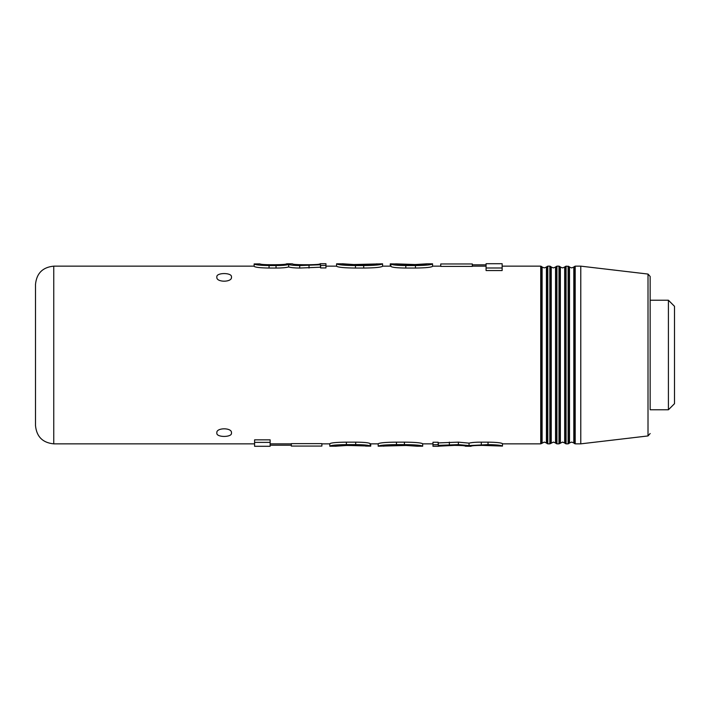 <?xml version="1.0" encoding="UTF-8"?>
<svg xmlns="http://www.w3.org/2000/svg" width="710" height="710" viewBox="0 0 710 710"><rect width="100%" height="100%" fill="white"/><g stroke="black" fill="none" stroke-linecap="round" stroke-linejoin="round"><path stroke-width="1.06" d="M650.156 300.232L650.156 409.768L668.412 409.768L668.412 300.232L650.156 300.232M668.412 300.232L674.5 306.312L674.5 403.688L668.412 409.768M216.852 277.024C215.893 272.436 232.365 272.392 231.46 277.024C232.516 282.544 215.858 282.598 216.852 277.024M231.46 432.976C232.418 437.573 215.929 437.591 216.852 432.976C215.822 427.447 232.445 427.411 231.46 432.976M650.156 433.526L648.008 435.94L648.008 274.06L650.156 276.474L650.156 409.768M573.804 267.04L571.648 267.927L569.5 267.04L569.5 442.96L571.648 442.073L573.804 442.96L573.804 267.04L575.198 266.152L580.78 266.152L580.78 443.848L648.008 435.94M53.756 443.848L53.756 266.152C42.671 267.226 36.583 273.314 35.5 284.408L35.5 425.592C36.583 436.685 42.671 442.774 53.756 443.848L254.588 443.848M346.373 442.144C336.167 442.277 330.638 442.818 329.795 443.759L329.795 446.199C330.638 445.276 336.158 444.753 346.373 444.62L355.701 444.62C364.31 444.717 369.129 445.205 370.15 446.075L370.15 443.635C369.138 442.738 364.319 442.241 355.701 442.144L346.373 442.144L346.373 444.62M396.446 442.144C385.725 442.241 379.628 442.783 378.181 443.768L378.181 446.199C379.539 445.259 385.628 444.726 396.446 444.62L404.416 444.62C415.217 444.726 421.314 445.259 422.681 446.199L422.681 443.768C421.332 442.791 415.243 442.25 404.416 442.144L396.446 442.144L396.446 444.62M321.887 443.626L291.313 443.626L291.313 446.066L321.887 446.066L321.887 443.626M270.137 439.836L254.588 439.836L254.588 442.383L270.137 442.383L270.137 439.836M438.159 442.241L432.976 442.241L432.976 444.717L438.159 444.717L438.159 442.241M438.159 444.717L438.292 445.365L458.367 444.62L469.053 445.587L488.027 444.62C496.476 444.753 501.296 445.241 502.476 446.093L502.476 443.652C501.34 442.783 496.521 442.277 488.027 442.144L481.291 442.144C475.869 442.126 471.786 442.463 469.053 443.138L458.367 442.144L438.159 442.907M502.147 270.545L486.075 270.545L486.075 267.989L502.147 267.989L502.147 270.545M472.336 266.41L440.741 266.41L440.741 263.969L472.336 263.969L472.336 266.41M382.575 263.818L382.575 266.259C381.172 267.333 374.88 267.927 363.697 268.043L355.461 268.043C344.377 267.936 338.084 267.342 336.584 266.259L336.584 263.818C337.987 264.865 344.279 265.442 355.461 265.558L363.697 265.558C374.862 265.451 381.155 264.865 382.575 263.818L353.722 264.537L342.344 263.756M325.952 267.936L320.601 267.936L320.601 265.451L325.952 265.451L325.952 267.936M320.601 267.208L299.718 268.043C294.668 268.016 290.985 267.652 288.677 266.96C285.864 267.697 281.648 268.06 276.03 268.043L269.063 268.043C260.33 267.91 255.352 267.351 254.136 266.383L254.136 263.942C255.307 264.883 260.286 265.416 269.063 265.558L276.03 265.558C281.63 265.575 285.846 265.22 288.677 264.502L288.677 266.96M432.576 266.259C431.707 267.306 426 267.901 415.439 268.043L405.8 268.043C396.899 267.945 391.92 267.395 390.873 266.401L390.873 263.96C391.92 264.928 396.899 265.46 405.8 265.558L415.439 265.558C426 265.416 431.707 264.839 432.576 263.827L432.576 266.259M270.137 442.383L270.137 446.288L254.588 446.288L254.588 442.383M270.137 445.205L291.313 445.205M321.887 446.066L291.313 446.066M383.755 446.217C384.145 445.72 387.811 445.445 394.769 445.383L406.102 445.383C413.025 445.445 416.699 445.72 417.107 446.217L406.102 445.472L378.181 446.199M422.681 446.199L417.107 446.217M438.292 445.365L438.292 442.907M469.053 445.587L469.053 443.138M502.476 446.093L482.392 445.383C475.167 445.445 471.369 445.729 470.996 446.226L470.996 446.226M470.996 446.288L465.432 446.208C465.192 445.694 461.562 445.418 454.542 445.383L438.549 446.173M438.549 446.288L432.976 446.288L432.976 444.717M365.552 446.084L370.726 446.146L370.726 443.848M370.15 446.075L345.53 445.383C338.963 445.445 335.573 445.72 335.368 446.208L329.795 446.199M335.368 446.235L346.64 445.472L363.724 445.738M395.63 263.951L390.278 263.854L390.278 266.152M395.63 263.854L415.173 264.537L426.817 263.818C426.612 264.351 423.107 264.661 416.308 264.732L405.738 264.732C400.058 264.732 396.89 264.466 396.224 263.951L390.873 263.96M432.576 263.827L426.817 263.818M320.192 263.854L320.192 263.854C319.464 264.377 315.87 264.661 309.418 264.732L303.667 264.732C296.452 264.688 292.697 264.386 292.413 263.818L286.662 263.792C286.281 264.351 282.358 264.661 274.885 264.732L270.803 264.732C264.475 264.715 260.836 264.439 259.895 263.898L254.136 263.942M288.677 264.502C290.967 265.176 294.65 265.531 299.718 265.558L320.467 264.75L320.467 267.208M320.467 264.75L320.601 265.451M325.952 265.451L325.952 263.712L320.192 263.712M353.722 264.537L353.722 264.732C346.542 264.661 342.752 264.351 342.344 263.809L336.584 263.818M353.722 264.732L365.437 264.732C372.599 264.661 376.389 264.36 376.815 263.809M472.336 263.969L440.741 263.969M502.147 267.989L502.147 263.712L486.075 263.712L486.075 267.989M472.336 264.821L486.075 264.821M560.367 442.96L560.367 267.04L562.524 267.927L564.672 267.04L564.672 442.96L562.524 442.073L559.835 443.493L559.835 266.507L558.974 266.152L558.974 443.848L559.835 443.493M551.244 442.96L551.244 267.04L553.392 267.927L555.548 267.04L555.548 442.96L553.392 442.073L550.712 443.493L550.712 266.507L549.851 266.152L549.851 443.848L550.712 443.493M542.112 442.96L542.112 267.04L544.268 267.927L546.416 267.04L546.416 442.96L544.268 442.073L541.579 443.493L541.579 266.507L540.718 266.152L540.718 443.848L541.579 443.493M575.198 266.152L575.198 443.848L580.78 443.848M574.337 266.507L574.337 443.493L575.198 443.848M564.672 267.04L566.074 266.152L568.967 266.507L568.967 443.493L569.5 442.96M568.106 266.152L568.106 443.848L568.967 443.493M566.074 266.152L566.074 443.848L568.106 443.848M565.213 266.507L565.213 443.493L566.074 443.848M555.548 267.04L556.942 266.152L556.942 443.848L558.974 443.848M556.081 266.507L556.081 443.493L556.942 443.848M546.416 267.04L547.809 266.152L547.809 443.848L549.851 443.848M546.948 266.507L546.948 443.493L547.809 443.848M404.416 444.62L404.416 442.144M449.368 444.62L449.368 442.144M458.367 444.62L458.367 442.144M481.291 444.62L481.291 442.144M488.027 444.62L488.027 442.144M355.701 444.62L355.701 442.144M405.8 265.558L405.8 268.043M415.439 265.558L415.439 268.043M269.063 265.558L269.063 268.043M276.03 265.558L276.03 268.043M299.718 265.558L299.718 268.043M309.019 265.558L309.019 268.043M363.697 265.558L363.697 268.043M355.461 265.558L355.461 268.043M573.804 442.96L574.337 443.493M564.672 442.96L565.213 443.493M555.548 442.96L556.081 443.493M546.416 442.96L546.948 443.493M270.137 443.848L291.313 443.848M321.887 443.848L329.795 443.848M370.15 443.848L378.181 443.848M422.681 443.848L432.976 443.848M502.476 443.848L540.718 443.848M53.756 266.152L254.136 266.152M325.952 266.152L336.584 266.152M382.575 266.152L390.873 266.152M432.576 266.152L440.741 266.152M472.336 266.152L486.075 266.152M502.147 266.152L540.718 266.152M542.112 267.04L541.579 266.507M547.809 266.152L549.851 266.152M551.244 267.04L550.712 266.507M556.942 266.152L558.974 266.152M560.367 267.04L559.835 266.507M569.5 267.04L568.967 266.507M648.008 274.06L580.78 266.152"/></g></svg>
